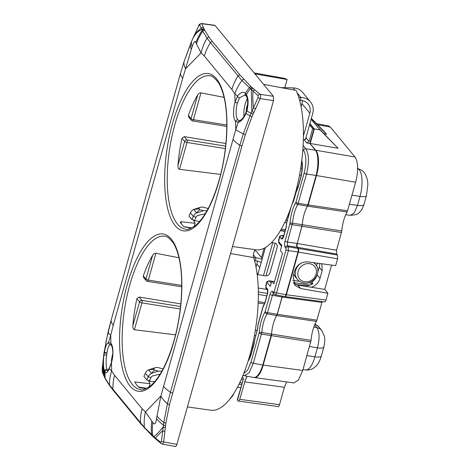 <?xml version="1.0" encoding="UTF-8"?>
<svg xmlns="http://www.w3.org/2000/svg" width="470" height="470" viewBox="0 0 470 470"><rect width="100%" height="100%" fill="white"/><g stroke="black" fill="none" stroke-linecap="round" stroke-linejoin="round"><path stroke-width="0.7" d="M214.696 25.274L201.583 23.5L204.767 30.409L209.103 37.253L212.505 41.648L240.035 75.065L251.209 86.785L260.051 94.323L273.405 96.285L273.522 100.598L176.89 444.367C176.303 446.224 175.68 446.864 175.028 446.283M273.405 96.285L215.096 25.497L201.888 23.712A1.974 1.851 158.3 0 0 199.644 24.798L202.74 31.214L207.053 38.182L210.46 42.623L241.921 80.505L258.007 95.645L258.054 97.484L250.052 115.679L243.343 133.797L239.835 145.277L170.41 392.25L167.438 403.836L163.801 422.512L161.386 441.406L160.587 442.217L155.488 438.169L144.402 427.441L109.539 385.112L104.675 377.451L102.231 371.37L103.13 360.443L102.172 369.432A1.974 0.681 6 0 0 102.178 369.532M214.737 25.274L215.096 25.497M160.587 442.217A1.974 1.604 -49.7 0 0 161.069 443.545L162.185 444.079L175.304 446.488M247.625 104.481A6.915 2.509 -81 0 0 246.903 106.484A6.915 2.509 -81 0 0 246.227 111.684M112.771 353.81A13.037 4.735 -81 0 0 112.647 354.245A13.037 4.735 -81 0 0 111.378 362.576M247.32 98.888A13.037 4.735 -81 0 0 245.105 104.305A13.037 4.735 -81 0 0 244.001 116.425M107.794 370.701L106.996 369.297C105.962 366.042 105.832 361.348 106.625 355.208L106.966 352.935C107.618 348.282 108.676 345.556 110.156 344.745L111.237 344.933A1.974 1.757 140.2 0 0 111.237 344.939M109.299 368.122A1.974 1.345 -153.5 0 0 109.216 368.75L111.672 370.965L114.61 375.354L142.14 408.771L145.424 411.937L152.797 422.436C154.554 425.197 155.799 423.922 156.534 418.611L160.863 396.116L235.781 129.585L238.249 122.317L235.564 121.448A15.158 5.505 99 0 1 235.047 101.996L237.55 96.127L234.83 93.865L231.886 89.476L204.362 56.059L201.078 52.893L195.878 42.747C195.203 40.167 193.963 41.442 192.148 46.571L182.695 78.261L113.276 325.234L110.72 335.245L110.938 343.382A15.158 5.505 99 0 1 111.455 362.834L109.216 368.75C107.465 372.622 106.067 373.762 105.033 372.17L104.499 371.077C103.224 367.235 103.077 361.724 104.058 354.539L104.493 351.913C105.35 346.555 106.696 343.435 108.517 342.554L110.938 343.382A1.974 1.757 140.2 0 0 111.237 344.933C113.294 349.263 113.34 355.144 111.372 362.587L109.299 368.122L107.513 371.006M106.625 355.208A1.974 0.341 8.5 0 1 104.058 354.539A47.405 10.205 -171.2 0 1 103.929 353.346L103.065 361.483L104.346 376.781A1.974 1.845 -24.5 0 0 104.487 377.281M200.978 92.872L193.44 119.691A1.974 0.564 -164.3 0 1 191.043 118.698A1.974 1.751 -39.5 0 0 191.337 120.244L188.605 116.93L188.382 115.467A77.427 28.124 -81 0 1 197.741 94.858C198.804 93.365 199.885 92.708 200.978 92.872L224.043 97.349M180.239 222.052L180.31 222.357A77.532 28.165 -81 0 0 183.911 226.728L191.149 228.256M220.624 174.435L179.499 169.294C178.418 169.077 177.895 167.749 177.936 165.322A77.427 28.124 -81 0 1 181.972 138.25L184.228 136.623L225.905 143.509M199.685 221.405L193.716 220.618A77.239 28.059 -81 0 0 195.097 223.315L181.508 221.728L181.032 223.432M180.31 222.357L181.508 221.728M149.113 386.91L150.006 383.731L134.714 381.946A77.532 28.165 -81 0 0 139.414 387.65L146.058 388.666M138.709 387.039L145.964 388.202L145.859 388.637M175.539 334.846L134.408 329.711C133.327 329.488 132.804 328.166 132.846 325.734A77.427 28.124 -81 0 1 136.882 298.662L139.138 297.04L180.815 303.92M154.595 381.816L148.626 381.035A77.239 28.059 -81 0 0 150.006 383.731M155.887 253.289L148.35 280.102A1.974 0.564 -164.3 0 1 145.953 279.11A1.974 1.751 -39.5 0 0 146.246 280.655L143.514 277.347L143.291 275.878A77.427 28.124 -81 0 1 152.656 255.275C153.714 253.782 154.795 253.118 155.887 253.289L178.953 257.76M183.799 226.628L191.049 227.786L190.949 228.22M255.78 249.77A4.447 1.616 -81 0 0 253.8 252.631A4.447 1.616 -81 0 0 253.624 257.578A86.915 31.572 99 0 1 249.87 355.138A86.915 31.572 99 0 1 210.86 410.21L187.418 406.926M263.576 84.353L296.088 90.428A86.915 31.572 99 0 1 296.435 189.193A86.915 31.572 99 0 1 255.95 249.793L232.509 246.509M254.17 72.938L283.287 78.132A86.915 31.572 99 0 1 287.105 79.524L254.957 73.89M195.097 223.315L194.204 226.499M287.105 79.524L284.808 87.696M139.138 297.04L141.875 300.365A1.974 0.717 99 0 1 141.946 302.892A1.974 0.564 -164.3 0 1 139.549 301.899L132.846 325.734M180.545 306.522L141.875 300.365A1.974 1.751 140.5 0 0 139.549 301.899L136.882 298.662M184.228 136.623L186.966 139.948A1.974 0.717 99 0 1 187.037 142.475A1.974 0.564 -164.3 0 1 184.639 141.482L177.936 165.322M225.635 146.111L186.966 139.948A1.974 1.751 140.5 0 0 184.639 141.482L181.972 138.25M257.913 274.204L257.09 273.734M237.409 102.995L239.571 97.919L244.8 94.969L246.315 96.144C248.048 99.311 248.113 104.181 246.521 110.75L245.704 113.094C243.742 117.412 241.686 119.956 239.53 120.731L237.861 119.909A13.184 4.788 99 0 1 237.397 103.03A13.184 4.788 99 0 1 237.409 102.995A1.974 0.57 15.8 0 1 235.047 101.996L234.83 93.865A47.405 40.114 -29.2 0 1 241.921 80.505A1.974 1.721 137.4 0 1 243.924 79.524M239.571 97.919A1.974 1.287 32.3 0 1 237.55 96.127C240.229 92.402 242.855 91.456 245.422 93.295L246.409 94.458A47.405 38.775 -36 0 1 250.422 88.748A1.974 1.645 132.1 0 1 252.308 87.79M204.362 56.059A47.405 42.059 -39.5 0 1 210.46 42.623A1.974 1.751 140.5 0 1 212.505 41.648M111.132 320.188A1.974 0.564 15.7 0 0 111.12 320.223L180.539 73.25A1.974 0.564 15.7 0 0 180.533 73.291L184.023 61.782A47.405 18.483 -161.5 0 0 185.638 68.714L201.078 52.893A47.405 43.375 -53.1 0 1 207.053 38.182A1.974 1.78 144.1 0 1 209.103 37.253M184.04 61.723A1.974 0.529 18 0 0 184.029 61.746A1.974 0.529 18 0 0 184.023 61.782L191.678 41.119L198.851 25.615L199.644 24.798M113.276 325.228A47.405 13.489 -164.3 0 1 111.114 320.264L180.533 73.291A47.405 13.501 -164.3 0 0 182.695 78.261M105.773 342.748L111.114 320.264A1.974 0.564 15.7 0 1 111.12 320.229L108.118 331.802A1.974 0.593 13.3 0 0 108.118 331.826A47.405 8.325 -167 0 0 110.72 335.245L108.517 342.554A1.974 1.839 70.1 0 0 110.156 344.745M108.118 331.802L103.929 353.346M111.372 362.587A1.974 0.57 -164.2 0 0 111.455 362.834L111.672 370.965A47.405 40.114 150.8 0 0 109.539 385.112A1.974 1.78 -36.1 0 0 109.851 385.982M142.14 408.771A47.405 42.059 140.5 0 0 140.489 422.918A1.974 1.751 -39.5 0 0 140.847 423.87L113.323 390.453A1.974 1.751 -39.5 0 1 112.959 389.495A47.405 42.053 140.5 0 1 114.61 375.354M258.007 95.645A1.974 1.604 129.8 0 1 260.051 94.323C260.697 94.963 260.738 96.403 260.168 98.635L252.002 116.578L245.393 134.608L241.927 146.029L169.529 404.505A1.974 0.593 -166.7 0 1 167.438 403.836A47.405 18.483 18.5 0 1 160.863 396.116L145.424 411.937A47.405 43.375 126.9 0 0 144.402 427.441A1.974 1.721 -42.5 0 0 144.801 428.417M233.226 139.602A47.405 13.489 15.7 0 0 239.835 145.277A1.974 0.564 -164.3 0 0 241.927 146.029M237.861 119.909A1.974 1.757 -39.8 0 0 235.564 121.448L235.781 129.585A47.405 8.325 13 0 0 243.343 133.797A1.974 0.535 -161.9 0 0 245.393 134.608M246.315 96.144A1.974 1.592 147.8 0 1 246.409 94.458C248.501 98.43 248.648 103.941 246.85 110.996L245.963 113.546C243.566 118.663 240.993 121.583 238.249 122.317A1.974 1.78 -104.7 0 1 239.53 120.731M246.521 110.75L246.85 110.996A47.405 7.379 17.7 0 0 251.074 113.229A1.974 0.47 -157.2 0 0 253.013 114.139M253.788 112.354A1.974 0.452 -155.8 0 1 251.873 111.402L251.286 89.5A1.974 1.621 130.7 0 1 253.154 88.536M273.522 100.598L260.168 98.635A1.974 0.435 -154.9 0 1 258.054 97.484M169.529 404.505L165.863 423.018L163.666 441.947C163.307 443.656 162.685 444.291 161.803 443.856M176.89 444.367L163.666 441.947A1.974 0.67 -174.1 0 1 161.386 441.406M152.797 422.436A47.405 41.718 123.8 0 0 152.838 435.919A1.974 1.645 -47.5 0 0 153.296 436.865L152.186 435.843A1.974 1.657 -47 0 1 151.728 434.885A47.405 41.942 124.1 0 1 151.798 421.138M161.069 443.545L154.172 437.652A1.974 1.621 -48.8 0 1 154.166 437.646A1.974 1.621 -48.8 0 1 153.696 436.695C155.84 435.39 158.995 432.159 163.161 427.001A1.974 0.664 -173.1 0 0 165.223 427.436M156.534 418.611A47.405 19.376 13.5 0 0 163.419 425.08A1.974 0.646 -171.6 0 0 165.475 425.562M113.323 390.453L109.845 385.976L105.356 378.967L102.354 372.175A1.974 1.851 -22.2 0 1 102.231 371.37M102.202 369.338A1.974 0.681 6 0 0 102.172 369.432L102.354 372.175M106.996 369.297A1.974 1.692 -21 0 0 104.499 371.077A47.405 41.601 157.1 0 0 104.675 377.451A1.974 1.833 -27.6 0 0 104.857 378.033M203.962 28.823A1.974 1.839 156 0 0 201.936 29.592C198.317 30.697 195.162 33.934 192.471 39.286L198.845 25.497A1.974 0.423 25 0 0 198.851 25.615M195.878 42.747A47.405 44.55 -45.4 0 1 202.259 30.28A1.974 1.827 152.9 0 1 204.286 29.493M192.148 46.571A47.405 16.55 -157.1 0 1 191.678 41.119A1.974 0.464 22.7 0 1 191.684 41.107L192.477 39.274A1.974 0.441 24 0 0 192.471 39.286A1.974 0.441 24 0 1 192.483 39.263M265.421 247.484L257.789 274.633M243.719 373.521L247.637 370.154L250.951 362.299L259.258 332.566A21.914 7.961 99 0 1 265.015 312.062L270.062 294.302C270.926 291.641 271.836 290.713 272.794 291.506L273.605 292.493L274.151 291.935L286.048 249.617L286.013 248.354L285.202 247.367C284.397 246.027 284.338 243.924 285.032 241.051A1.974 0.564 15.7 0 0 287.399 242.038L297.116 243.466A2.961 1.022 -81 0 0 297.187 247.255L297.075 247.238A2.961 1.016 98.4 0 1 296.97 243.448M283.181 237.303A1.974 1.751 140.5 0 0 281.43 238.836C282.194 239.477 282.922 238.731 283.616 236.598A1.974 0.564 15.7 0 1 283.533 236.351L286.113 227.163A1.974 0.564 15.7 0 0 286.201 227.41L286.782 222.545A1.974 0.564 -164.3 0 1 286.7 222.298L290.654 208.239M292.187 203.798A1.974 1.575 39.9 0 0 292.181 204.103L293.609 201.037L296.259 191.742A17.584 6.386 -81 0 0 298.585 185.638L300.63 178.347A17.584 6.386 -81 0 0 301.811 160.141M248.042 361.301A17.584 6.386 -81 0 0 251.444 353.34A1.974 0.564 15.7 0 1 251.356 353.099L257.419 329.247A1.974 0.564 15.7 0 0 257.507 329.488L258.089 324.629A1.974 0.564 -164.3 0 1 258.007 324.382L263.083 306.317A1.974 0.564 15.7 0 0 263.165 306.563L258.089 324.629A1.974 0.723 0.2 0 0 257.93 324.905A1.974 1.974 0 0 1 258.007 324.382M263.488 306.181L263.165 306.563A1.974 1.575 39.9 0 1 263.47 305.588L263.788 305.206A1.974 1.575 39.9 0 0 263.488 306.181L264.916 303.115L267.5 293.926C268.053 291.629 268.012 289.943 267.365 288.874L265.914 287.117L266.654 283.116L267.195 282.558L270.338 286.365L271.789 281.195L274.539 281.565L269.175 280.825L271.243 283.14M281.589 246.333L278.992 243.178A1.974 1.751 -39.5 0 1 278.698 241.633L281.841 245.446L280.384 250.616L282.511 253.201L273.916 283.774L271.789 281.195M283.745 235.588L282.282 235.541A1.974 1.751 140.5 0 0 279.985 237.074L281.43 238.836M295.43 284.385L304.672 285.637C307.562 285.995 310.323 285.331 312.955 283.645L311.945 282.423M321.815 263.776L322.167 270.773L319.271 267.254A11.85 10.516 140.5 0 0 319.671 263.488M274.88 294.602C275.438 295.078 275.984 294.514 276.519 292.922L286.377 294.719L325.963 300.066L327.89 293.227L324.735 289.403L311.381 287.264C315.775 285.701 318.666 282.723 320.046 278.328L322.167 270.773M319.524 266.149L317.785 272.324M327.89 293.227L300.724 288.562L294.878 285.237L293.139 275.996L294.478 271.237C296.87 264.68 301.446 261.579 308.208 261.937L335.639 265.644L337.566 258.805L297.986 252.008A2.961 1.016 -81.6 0 0 297.886 248.219L297.075 247.238L287.499 245.828L287.399 242.038L292.546 223.162A19.934 7.244 99 0 1 297.786 204.509L306.511 174.041C309.26 162.55 309.037 154.131 305.835 148.779L315.411 150.189A19.752 6.768 98.4 0 1 316.087 175.451L355.661 182.243L347.136 212.029A20.51 7.45 -81 0 0 341.802 230.993L336.549 250.24L336.649 254.029L297.187 247.255M293.68 283.369L297.874 285.108L300.724 288.562M311.381 287.264L297.874 285.108M331.567 265.092L324.735 289.403M312.121 281.8A11.85 10.516 140.5 0 0 316.991 275.308M265.914 287.117A1.974 1.751 -39.5 0 0 266.208 288.662L267.6 290.348A1.974 1.751 -39.5 0 1 267.365 288.874M263.788 305.206L264.833 302.874L267.418 293.68A1.974 0.564 15.7 0 0 267.5 293.926M257.419 329.247L257.93 325.669A1.974 0.723 0.2 0 1 258.089 325.387M337.566 258.805L337.46 255.016L336.649 254.029M309.542 124.903L312.632 128.651L309.037 141.446L306.728 142.974L309.848 143.432L315.411 150.189L354.991 156.98C358.299 162.238 358.522 170.663 355.661 182.243M354.991 156.98L330.387 127.112L317.626 124.773M328.365 125.831L330.387 127.112M247.22 376.27A11.85 4.43 -82.3 0 0 244.817 381.91L239.724 399.33L279.503 404.699C278.98 406.333 278.44 406.891 277.864 406.38M279.503 404.699L284.403 387.257L244.817 381.91M286.671 381.934L284.403 387.257M253.753 377.469L254.417 377.575A19.752 7.379 -82.3 0 0 263.176 365.09L262.795 365.026A19.752 6.968 -79.6 0 1 253.753 377.469L244.347 375.747L249.141 372.722L253.318 363.292L261.802 332.531A19.934 7.244 99 0 1 267.042 313.878L267.553 312.638L277.212 314.283A2.961 0.846 15.7 0 0 277.306 314.295L316.892 320.17L316.392 321.398A20.51 7.45 -81 0 0 311.058 340.368L302.762 370.436L298.432 380.095L293.862 382.903M316.892 320.17L322.173 301.605M325.963 300.066C325.446 301.699 324.899 302.257 324.329 301.746M316.392 321.398L276.795 315.54A2.961 0.975 -84.3 0 0 277.212 314.283L276.795 315.54A2.961 1.116 98.4 0 0 277.306 314.295L282.147 297.069L321.88 302.439M310.793 341.884L271.261 335.621L271.531 334.082A19.752 7.173 -81 0 1 276.748 315.535L267.042 313.878A1.974 1.375 31.2 0 1 265.015 312.062M311.058 340.368L271.343 334.053A2.961 1.028 99.1 0 1 271.072 335.592L271.261 335.621M259.258 332.566A1.974 0.405 4.4 0 1 261.802 332.531L271.343 334.053M259.164 333.077A1.974 0.564 15.7 0 0 261.532 334.064L271.072 335.592L262.795 365.026L253.318 363.292A1.974 0.564 15.7 0 1 250.951 362.299M244.629 381.887L247.108 376.253M239.724 399.33C239.207 400.963 238.66 401.521 238.084 401.01L278.175 406.573M238.084 401.01L237.297 399.759L243.595 378.45L237.462 400.252M237.409 387.239L240.681 387.721M314.642 324.905L316.903 327.655C319.565 331.949 319.741 338.688 317.444 347.865L314.923 356.818A20.762 7.543 99 0 1 305.618 369.931L303.009 369.567M357.599 168.601A20.762 7.543 99 0 1 360.014 196.401L357.5 205.361L354.28 212.839L350.467 215.348L345.744 214.708M303.362 139.743L304.155 139.849L306.44 138.298L305.958 137.634M311.122 119.257L317.603 127.117L338.071 148.273L310.224 143.491L314.324 128.909L313.942 128.845L309.848 143.432L315.793 150.247A19.752 7.579 99.7 0 1 316.463 175.51L308.191 204.944L347.636 210.795M336.549 250.24L297.21 243.484L302.275 224.707A19.752 7.173 -81 0 1 307.486 206.166L308.003 204.92L298.297 203.269A1.974 0.564 15.7 0 1 295.93 202.276L304.143 173.054C306.64 162.714 306.434 155.135 303.538 150.318L302.856 149.489M341.531 232.509L302.051 226.258A2.961 0.846 -164.3 0 1 301.957 226.24L292.275 224.689A1.974 0.564 15.7 0 1 289.908 223.702L289.996 223.191A21.914 7.961 99 0 1 295.759 202.693L295.93 202.276M308.003 204.92L308.191 204.944A2.961 1.116 98.4 0 1 307.68 206.189L347.136 212.029M307.68 206.189L297.786 204.509A1.974 1.375 31.2 0 1 295.759 202.693M297.34 247.279A2.961 1.128 99.1 0 1 297.21 243.484L301.957 226.24A2.961 1.028 -80.9 0 0 302.228 224.707L341.802 230.993M302.051 226.258A2.961 1.063 95 0 0 302.228 224.707L292.546 223.162A1.974 0.405 4.4 0 0 289.996 223.191M285.202 247.367A1.974 1.751 -39.5 0 1 287.499 245.828L288.31 246.815L288.41 250.604L276.519 292.922A1.974 0.564 15.7 0 1 274.151 291.935M337.46 255.016L288.31 246.815A1.974 1.751 -39.5 0 0 286.013 248.354M282.405 296.118A2.961 1.034 -80.2 0 0 282.053 297.058L282.147 297.069A2.961 1.116 98.3 0 1 282.493 296.135M270.062 294.302A1.974 0.564 15.7 0 0 272.43 295.295L282.053 297.058L277.212 314.283M272.794 291.506A1.974 1.751 140.5 0 0 273.088 293.051L275.167 294.79L284.644 296.529L324.641 301.94M311.369 118.387L324.476 131.764L326.48 134.197L324.294 133.821M309.918 123.557L314.324 128.909L320.011 129.885L338.071 148.273M317.755 127.147L320.011 129.885M312.632 128.651L313.942 128.845L309.836 123.857M326.48 134.197L311.275 118.722M292.481 203.122L293.527 200.79A1.974 0.564 15.7 0 0 293.609 201.037M286.7 222.298A1.974 1.974 0 0 0 286.624 222.827A1.974 0.723 0.2 0 1 286.782 222.545L291.394 206.142M286.113 227.163L286.624 223.591A1.974 0.723 0.2 0 1 286.782 223.309M312.356 280.966L311.692 283.31A2.996 1.087 99 0 1 311.134 284.644M317.356 263.171L316.58 265.944M251.897 347.348L252.972 347.371L251.897 347.348M271.501 242.538L274.58 243.031A3.948 3.507 -39.5 0 1 277.188 247.255L270.015 272.776A3.948 3.507 -39.5 0 1 265.356 275.843L257.19 274.539L265.356 275.843A3.948 3.507 -39.5 0 0 270.015 272.776L277.188 247.255A3.948 3.507 -39.5 0 0 274.58 243.031L271.501 242.538M301.205 175.433L299.578 174.74L301.205 175.433M261.502 257.619L264.158 248.184M241.533 384.689L240.076 384.46A3.478 3.084 -39.5 0 1 239.036 384.09M241.985 383.085L240.528 382.856A1.739 1.539 -39.5 0 1 239.8 382.521M163.454 369.044L157.626 367.458L155.464 367.628L148.643 369.843A6.216 5.517 140.5 0 0 145.324 373.245L143.92 376.417L146.816 379.936L148.226 376.764A6.216 5.517 -39.5 0 1 151.54 373.362L158.361 371.147L161.939 371.1M160.141 374.155L152.591 375.941A3.108 2.755 140.5 0 0 150.935 377.639L149.525 380.818L146.816 379.936M234.131 392.897A14.964 13.272 -39.5 0 1 229.76 399.124M257.296 260.985A11.85 10.516 -39.5 0 1 256.873 264.022L256.009 267.078M253.7 257.83L255.868 257.883A14.964 13.272 -39.5 0 1 262.031 259.534M254.558 260.768L255.451 260.785A11.85 10.516 -39.5 0 1 261.167 262.624M254.822 250.369A14.964 13.272 -39.5 0 1 257.513 252.772L262.301 258.588M303.438 135.971L309.842 113.182A11.85 10.516 140.5 0 0 308.085 103.911A11.85 10.516 140.5 0 0 300.541 100.374L299.649 100.351M301.1 106.666L301.957 103.612A11.85 10.516 140.5 0 0 302.386 100.574M305.412 139.596L312.703 113.634A14.964 13.272 140.5 0 0 310.488 101.931A14.964 13.272 140.5 0 0 300.959 97.472L298.791 97.419M310.488 101.931L302.604 92.361A14.964 13.272 140.5 0 0 293.074 87.896L280.99 87.608M208.545 208.633L202.717 207.047L200.549 207.211L193.734 209.426A6.216 5.517 140.5 0 0 190.415 212.828L189.011 216.006L191.907 219.525L193.317 216.347A6.216 5.517 -39.5 0 1 196.63 212.945L203.451 210.73L207.029 210.689M205.231 213.738L197.682 215.524A3.108 2.755 140.5 0 0 196.025 217.228L194.615 220.407L191.907 219.525M104.416 352.336A1.974 0.629 10 0 0 106.907 353.299M104.352 350.696A47.405 9.964 -170.7 0 0 104.493 351.913A1.974 0.681 10.4 0 0 106.966 352.935M174.064 340.979A79.589 28.911 99 0 1 130.061 386.07A79.589 28.911 99 0 1 127.347 284.268A79.589 28.911 99 0 1 171.35 239.171A79.589 28.911 99 0 1 174.064 340.979M219.155 180.568A79.589 28.911 99 0 1 175.151 225.659A79.589 28.911 99 0 1 172.437 123.851A79.589 28.911 99 0 1 216.441 78.76A79.589 28.911 99 0 1 219.155 180.568M185.568 229.172A77.615 28.194 99 0 1 174.805 124.838A77.615 28.194 99 0 1 209.978 75.876C211.6 75.388 214.385 77.597 218.333 82.514C220.442 85.804 222.198 90.164 223.614 95.592C229.172 116.266 227.327 151.563 219.073 180.321C212.546 202.623 204.685 217.692 195.479 225.53C190.221 228.919 186.913 230.136 185.568 229.172M140.477 389.583A77.615 28.194 99 0 1 129.714 285.255A77.615 28.194 99 0 1 164.888 236.287C166.509 235.799 169.294 238.014 173.242 242.931C175.351 246.221 177.108 250.575 178.524 256.003C184.081 276.683 182.237 311.98 173.982 340.732C167.455 363.04 159.594 378.109 150.388 385.94C145.13 389.33 141.823 390.547 140.477 389.583M230.529 253.542L253.624 257.578M266.807 295.853L258.359 294.402M264.916 302.586L258.224 301.687M267.477 293.456L258.341 291.888M287.229 220.412L285.801 220.166M286.624 223.591L286.624 222.827L284.703 222.492M285.408 229.671L281.242 229.107M146.246 280.655A1.974 1.974 0 0 0 147.463 281.354A1.974 0.717 99 0 0 148.35 280.102L181.72 285.419M152.656 255.275L145.953 279.11L143.291 275.878M197.741 94.858L191.043 118.698L188.382 115.467M180.263 308.996L141.946 302.892L134.408 329.711M225.353 148.579L187.037 142.475L179.499 169.294M226.81 125.008L193.44 119.691A1.974 0.717 99 0 1 192.547 120.937L226.81 126.395M245.71 95.422A1.974 1.68 131 0 1 245.422 93.295A47.405 38.951 -35.2 0 1 249.306 87.743A1.974 1.657 132.7 0 1 251.209 86.785M204.767 30.409A1.974 1.821 151.7 0 0 202.74 31.214A47.405 44.421 -46.5 0 0 196.384 43.963M240.035 75.065A1.974 1.751 140.5 0 0 237.99 76.046A47.405 42.053 -39.5 0 0 231.892 89.482M191.249 49.221A47.405 16.803 -157.6 0 1 190.667 43.587A1.974 0.47 22.1 0 1 190.673 43.569L191.684 41.107A1.974 0.464 22.7 0 1 191.689 41.096M105.362 378.973A1.974 1.827 -28.7 0 1 105.163 378.356A47.405 41.431 156.2 0 1 105.033 372.17A1.974 1.833 -32.8 0 1 107.43 370.243M156.933 415.88A47.405 19.276 14.2 0 0 163.801 422.512A1.974 0.64 -171 0 0 165.863 423.018M252.002 116.578A1.974 0.476 -157.8 0 1 250.052 115.679A47.405 7.491 17.1 0 1 245.963 113.546A1.974 0.529 -157.8 0 1 245.704 113.094M172.502 393.002A1.974 0.564 -164.3 0 1 170.41 392.25A47.405 13.501 15.7 0 1 163.807 386.575M246.127 113.141A1.974 0.482 -158.8 0 1 245.857 112.718M254.94 90.052A1.974 1.61 129.9 0 0 253.042 91.104A71.111 45.866 65.1 0 0 253.489 107.724A1.974 0.441 -155 0 0 255.439 108.74M155.97 439.203A1.974 1.604 -49.6 0 1 155.488 438.169A71.111 19.1 158.7 0 1 162.673 430.808A1.974 0.67 -174 0 0 164.788 431.243M103.882 375.882A1.974 1.851 -22.5 0 1 103.752 375.365A71.111 64.267 -175 0 1 103.094 360.954M203.393 27.477A1.974 1.845 158.1 0 0 201.313 28.3A71.111 37.5 21 0 0 194.122 35.667A1.974 0.429 24.9 0 1 194.133 35.632M285.032 241.051L289.908 223.702M283.616 236.598L286.201 227.41M272.723 242.732L263.5 275.543M251.444 353.34L253.495 346.049A17.584 6.386 -81 0 0 254.91 338.846L257.507 329.488M278.698 241.633L279.438 237.638L279.985 237.074M283.704 235.729L282.282 235.541L283.369 236.857M278.992 243.178L278.581 240.123L279.35 237.391A1.974 0.564 15.7 0 0 279.438 237.638M320.046 278.328L317.174 274.844M305.206 286.277L304.672 285.637M271.754 281.324L269.498 281.019A1.974 1.751 140.5 0 0 267.195 282.558M266.208 288.662L265.797 285.607L266.566 282.87A1.974 0.564 15.7 0 0 266.654 283.116M294.42 283.862A2.961 1.075 -81 0 0 294.255 282.64M285.067 296.594A2.961 1.105 97.7 0 0 286.377 294.719L298.368 252.073A2.961 1.134 -80.3 0 0 298.268 248.283L297.451 247.296A2.961 1.134 -80.3 0 1 297.351 243.507M282.288 297.093A2.961 1.105 97.7 0 1 282.623 296.159M302.762 370.436L263.176 365.09L271.449 335.651A2.961 1.128 -81 0 0 271.719 334.117M242.326 376.911L243.595 378.45M306.939 355.59L314.923 356.818A9.876 2.814 -164.3 0 0 321.374 355.949C319.947 360.807 318.008 364.356 315.546 366.588L313.625 368.098C313.179 368.486 309.965 370.448 305.618 369.931M315.065 323.942L318.895 326.926L321.809 330.463L324.606 337.008L324.835 340.891L323.895 346.989A9.876 2.814 -164.3 0 1 317.444 347.865L309.495 346.496M318.895 326.926A9.876 8.76 140.5 0 0 314.888 324.323M321.809 330.463A9.876 8.76 140.5 0 0 316.903 327.655L313.79 327.12M357.235 168.513C362.182 169.705 363.945 172.343 364.25 172.701L365.601 174.711L367.399 179.775L367.893 184.24L366.465 195.532A9.876 2.814 -164.3 0 1 360.014 196.401L352.024 195.179M366.465 195.532L363.95 204.485A9.876 2.814 -164.3 0 1 357.5 205.361L349.469 204.274M306.44 138.298L309.037 141.446M303.538 150.318A1.974 1.751 -39.5 0 1 305.835 148.779L303.121 145.483M304.155 139.849L306.728 142.974M304.143 173.054A1.974 0.564 15.7 0 0 306.511 174.041L316.087 175.451L307.809 204.885A2.961 1.034 -80.3 0 1 307.298 206.13M284.644 296.529A2.961 1.046 100.4 0 0 285.995 294.661L297.986 252.008L288.41 250.604A1.974 0.564 15.7 0 1 286.048 249.617M281.912 297.034A2.961 1.046 100.4 0 1 282.27 296.094M265.186 311.651A1.974 0.564 15.7 0 0 267.553 312.638L272.43 295.295L273.446 293.486M273.605 292.493A1.974 1.751 140.5 0 0 273.898 294.038M275.179 243.178L265.985 275.884M293.527 200.79L296.317 191.126A1.974 1.234 27.2 0 0 296.259 191.742M296.317 191.126L298.497 185.392A1.974 0.564 15.7 0 0 298.585 185.638M298.497 185.392L300.547 178.101A1.974 0.564 15.7 0 0 300.63 178.347M300.706 168.131L302.145 168.366M292.792 280.302L299.555 281.377M308.326 282.776L311.692 283.31M254.429 335.474L255.615 335.662L254.429 335.474M255.357 330.175L257.084 330.451L255.357 330.175M280.361 230.617L284.938 231.346L280.361 230.617M258.247 288.039L266.825 289.408L258.247 288.039M295.965 191.008L296.347 191.073L295.965 191.008M297.005 186.86L298.004 187.019L297.005 186.86M293.703 273.998L295.336 276.895A11.756 10.428 -39.5 0 1 293.709 273.975M300.195 263.758A11.756 10.428 140.5 0 0 297.481 279.497C299.084 281.401 301.158 282.57 303.702 282.999C313.49 285.125 322.25 271.713 315.623 264.551A11.756 10.428 140.5 0 0 313.49 262.654M304.595 281.747A9.776 8.671 140.5 0 0 316.128 274.157A9.776 8.671 140.5 0 0 309.665 263.705A9.776 8.671 140.5 0 0 298.133 271.296A9.776 8.671 140.5 0 0 304.595 281.747M240.528 382.856L239.964 382.175M145.324 373.245L148.226 376.764L150.935 377.639M148.643 369.843L151.54 373.362L154.172 370.319C154.701 369.632 154.43 369.308 153.373 369.349L148.643 369.843M153.373 369.349A11.01 5.381 -96 0 1 155.464 367.628M154.172 370.319A11.01 7.432 40.9 0 1 158.361 371.147M256.873 264.022L259.781 267.553M253.412 254.899L255.868 257.883L255.451 260.785M301.957 103.612L309.842 113.182M297.152 92.843L300.959 97.472L300.541 100.374M294.99 90.222L293.074 87.896M190.415 212.828L193.317 216.347L196.025 217.228M193.734 209.426L196.63 212.945L199.262 209.908C199.791 209.215 199.521 208.892 198.463 208.933L193.734 209.426M198.463 208.933A11.01 5.381 -96 0 1 200.549 207.211M199.262 209.908A11.01 7.432 40.9 0 1 203.451 210.73M264.493 303.896L258.171 303.044M285.037 230.987L280.502 230.376M147.463 281.354L181.72 286.806M191.337 120.244A1.974 1.974 0 0 0 192.547 120.937M256.984 272.958L257.936 274.116M180.539 73.25L184.029 61.752L190.673 43.569M152.186 435.843L140.853 423.87M154.172 437.652L153.296 436.871M198.845 25.497C198.681 24.74 199.591 24.076 201.583 23.5M283.533 236.351L282.958 237.673L283.316 237.473M279.35 237.391C279.121 236.539 279.991 235.858 281.959 235.341M266.566 282.87C266.337 282.024 267.207 281.342 269.175 280.825M267.659 290.419L267.418 293.68M263.47 305.588A1.974 1.974 0 0 0 263.083 306.317M257.93 325.669L257.93 324.905M293.926 382.915L254.417 377.575M241.656 378.473L242.867 379.948M323.895 346.989L321.374 355.949M363.95 204.485L362.44 208.392C360.079 212.769 356.983 214.361 355.843 214.69L350.467 215.348M243.013 375.272L244.347 375.747M328.43 125.843L316.539 123.663M300.547 178.101L301.658 173.007L302.192 165.646L301.716 160.928M251.356 353.099L248.366 360.267M293.309 282.493L309.877 285.131M295.336 276.895L297.481 279.497M314.13 262.736L315.623 264.551"/></g></svg>
